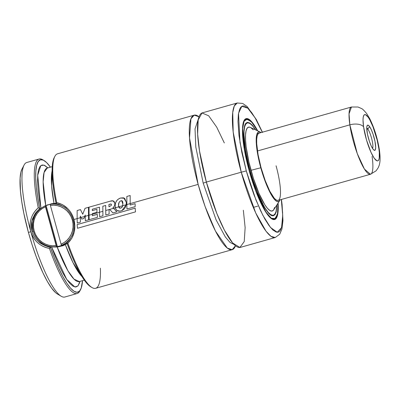 <?xml version="1.0" encoding="UTF-8"?>
<svg xmlns="http://www.w3.org/2000/svg" width="400" height="400" viewBox="0 0 400 400"><rect width="100%" height="100%" fill="white"/><g stroke="black" fill="none" stroke-linecap="round" stroke-linejoin="round"><path stroke-width="0.6" d="M198.14 184.385L189.52 137.97L190.95 118.75L194.24 115.15L199.02 116.81A69.895 14.975 -105.8 0 0 194.125 115.18A69.895 14.975 -105.8 0 0 198.14 184.385L130.155 203.61L198.14 184.385L205.105 206.52L215.45 231.05L227.285 248.09L232.175 249.695L235.475 245.75A69.895 14.975 -105.8 0 1 232.155 249.7A69.895 14.975 -105.8 0 1 198.14 184.385M198.46 118.685L195.03 128.905L195.81 147.06L203.18 183.105L216.045 219.77L225.345 236.975L229.97 242.375L234.015 244.445L229.97 242.375L225.345 236.975L216.045 219.77L203.18 183.105L206.365 182.12L203.18 183.105L195.81 147.06L195.03 128.905L198.46 118.685M61.605 245.23A21.405 20.9 -97.4 0 0 72.05 235.44A21.405 20.9 82.6 0 1 61.605 245.23L62.31 245.14A21.405 20.9 82.6 0 1 57.38 246.53L56.675 246.625L56.15 245.59L45.46 206.77L42.315 208.485L39.53 210.75L37.185 213.495L35.365 216.625L34.12 220.04L33.5 223.635L33.52 227.29L34.175 230.885L35.45 234.305L37.3 237.44L39.67 240.185L42.48 242.46L45.64 244.18L49.045 245.3L52.585 245.775L56.15 245.59A20.315 19.83 82.6 0 1 34.175 230.885A20.315 19.83 82.6 0 1 45.46 206.77L45.4 205.68L46.105 205.59A21.405 20.9 82.6 0 1 50.28 204.325A21.405 20.9 -97.4 0 0 46.105 205.59L57.38 246.53A21.405 20.9 -97.4 0 0 62.31 245.14L61.35 244.94L61.605 245.23M73.165 219.87L72.36 220.085A20.315 19.83 82.6 0 1 61.08 244.2L61.35 244.94L61.08 244.2L64.22 242.485L67.005 240.22L69.35 237.475L71.17 234.345L72.415 230.93L73.035 227.335L73.02 223.68L72.36 220.085L71.085 216.665L69.235 213.53L66.865 210.785L64.055 208.51L60.895 206.79L57.49 205.67L53.95 205.195L50.385 205.38L61.08 244.2L50.385 205.38A20.315 19.83 82.6 0 1 72.36 220.085M52.775 203.965L56.185 203.795A21.405 20.9 -97.4 0 0 52.86 203.955L50.75 204.225A21.405 20.9 82.6 0 1 65.975 208.36A21.405 20.9 -97.4 0 0 50.785 204.225A21.405 20.9 -97.4 0 0 50.325 204.285L50.385 205.38L50.26 204.38L50.75 204.225M100.385 268.18A69.895 14.975 -105.8 0 1 92.01 287.555A69.895 14.975 -105.8 0 1 67.895 243.185L66.885 242.775A68.805 14.74 74.2 0 0 90.74 286.805L92.01 287.555M35.43 213.155L39.79 208.51L40.79 208.38L39.79 208.51L39.655 208.195L39.79 208.51M52.92 246.965L51.58 246.94L55.245 256.67L59.035 265.455L62.83 273.01L66.51 279.11L69.96 283.565L73.08 286.235L75.765 287.035L77.935 285.945L79.525 283L79.975 281.38L77.98 285.9L74.89 286.97L66.715 279.415L51.58 246.94L50.415 247.09C48.095 247.495 39.49 243.125 38.89 241.95C35.27 238.655 33 235.13 32.08 231.375L33.375 231.205L32.08 231.375C30.96 227.225 31.11 223.04 32.52 218.815L35.12 213.61M48.16 204.675A21.84 21.325 -97.4 0 0 46.075 205.59L51.505 203.73L45.795 205.725M249.11 170.55A52.42 11.23 -105.8 0 1 246.095 118.645A52.42 11.23 -105.8 0 1 257.715 130.88L255.04 126.275L251.81 121.86L248.91 119.26L246.445 118.575L244.515 119.83L243.2 122.98L242.54 127.9L242.565 134.4L243.275 142.24L246.61 160.665L249.11 170.55L255.29 189.77L258.735 198.365L262.24 205.84L265.675 211.9L268.91 216.315L271.81 218.92L274.275 219.605L276.2 218.35L277.52 215.2L278.18 210.28L278.11 203.025A52.42 11.23 -105.8 0 1 274.62 219.535A52.42 11.23 -105.8 0 1 249.11 170.55L244.61 150.37L242.67 128.545L244.08 121.21L247.41 119.025L252.19 122.615L257.515 130.785L255.085 126.635L251.88 122.255L249.005 119.675L246.56 118.995L244.65 120.24L243.34 123.365L242.69 128.24L242.715 134.69L243.415 142.46L244.77 151.255L249.2 170.535L255.33 189.595L258.75 198.125L262.225 205.535L265.635 211.545L268.835 215.925L271.715 218.505L274.155 219.185L276.07 217.94L277.375 214.815L278.03 209.935L277.99 203.21L277.73 213.01L275.465 218.59L271.31 218.235L266.025 212.155L255.875 191.045L249.2 170.535M244.005 120.675A52.205 11.185 -105.8 0 1 245.95 118.915L245.17 119.135M247.02 122.695L249.65 123.29A48.27 10.34 -105.8 0 0 247.02 122.695C241.98 123.18 242.995 146.035 249.955 170.44L250.045 170.425A48.055 10.295 -105.8 0 1 247.285 122.85A48.055 10.295 -105.8 0 1 255.465 129.815M255.725 129.94L251.08 124L247.18 122.425L244.675 125.745L243.81 133.05L245.855 152.67L249.95 170.44L255.785 188.525L264.625 207.64L269.41 213.97L273.46 215.775L276.05 212.425L276.91 204.87L276.235 211.74L275.015 214.655L273.23 215.815L270.95 215.18L268.265 212.775L265.28 208.69L262.1 203.085L255.67 188.22L252.66 179.53L247.64 161.3L244.555 144.25L243.9 137.005L243.875 130.99L244.485 126.435L245.705 123.525L247.49 122.365L249.765 122.995L252.45 125.405L255.725 129.94M255.485 129.845L252.525 125.795L249.86 123.415L247.605 122.785L245.84 123.935L244.63 126.82L244.025 131.33L244.045 137.295L244.695 144.475L245.95 152.605L249.96 170.45C256.74 196.01 268.545 217.985 273.29 215.595L275.215 213.72A48.27 10.34 -105.8 0 1 273.29 215.595L272.545 215.805M260.25 132.085L250.355 127.395A43.59 9.34 74.2 0 0 251.005 170.305L260.79 167.775A36.26 7.765 -105.8 0 1 260.25 132.085A36.26 7.765 -105.8 0 1 261.055 132.575L258.945 131.83L257.615 132.695L256.7 134.875L256.245 138.275L256.755 148.195L257.7 154.33L260.79 167.775L251.005 170.305A43.59 9.34 74.2 0 0 273.67 209.85L279.645 200.67A36.26 7.765 -105.8 0 1 260.79 167.775L262.815 174.575L267.445 187.02L272.25 196.38L274.485 199.435L276.49 201.23L278.195 201.705L279.53 200.84L280.07 199.835A36.26 7.765 -105.8 0 1 279.645 200.67M276.07 165.795A34.945 7.485 -105.8 0 1 278.08 200.395A34.945 7.485 -105.8 0 1 261.07 167.74A34.945 7.485 -105.8 0 1 259.065 133.14M80.18 290.305A69.895 14.975 -105.8 0 1 77.155 293.525A69.895 14.975 -105.8 0 1 49.42 248.41C45.03 247.645 41.13 245.755 37.73 242.745C34.325 239.71 32.02 236.03 30.815 231.695A69.895 14.975 -105.8 0 1 24.105 165.025L22.045 168.93A66.62 14.27 74.2 0 0 28.44 232.475L30.815 231.68C29.625 227.345 29.725 223 31.11 218.655C32.5 214.355 34.875 210.75 38.245 207.84A69.895 14.975 -105.8 0 1 39.12 159.01A69.895 14.975 -105.8 0 1 43.39 160.17M262.41 132.19L256.31 119.525L247.185 106.575L242.71 103.455L237.235 102.99L234.315 105.975L232.73 112.495L233.195 132.09L241.25 172.195L206.35 182.065L241.25 172.195A69.895 14.975 -105.8 0 1 237.235 102.99L202.335 112.86A69.895 14.975 74.2 0 0 206.35 182.065L216.835 213.5L224.42 230.195L232.68 243.005L239.88 247.475L244.235 241.595L245.135 227.65L243.34 210.22M262.39 132.49L255.835 119.12L251.65 112.54L247.8 108.135L244.43 106.07L242.965 105.945L241.67 106.43L240.555 107.515L239.635 109.195L238.39 114.26L237.99 121.435L239 135.525L241.85 152.505L246.295 170.915L241.25 172.195L246.295 170.915L239.99 142.415L238.53 113.335L241.825 106.335L247.8 108.14L255.14 117.91L262.275 132.23M39.12 159.01L26.8 162.49A69.895 14.975 74.2 0 0 30.805 231.66M194.125 115.18L57.6 153.785A69.895 14.975 74.2 0 0 56.72 202.615A69.895 14.975 -105.8 0 1 54.9 156.315L54.215 157.615A68.805 14.74 74.2 0 0 56.08 203.55L54.075 192.545L52.75 182.44L52.14 173.56L52.27 166.185L53.135 160.54L54.24 157.56M90.765 286.82L87.015 283.555L83.21 278.515L79.17 271.68L75.01 263.26L70.875 253.525L66.885 242.775L67.895 243.185C74.19 236.785 76.2 228.89 73.93 219.505C71.09 210.32 65.355 204.69 56.72 202.61L62.525 204.675L67.505 208.4C70.6 211.48 72.74 215.18 73.93 219.505L77.155 218.595L73.93 219.505L74.88 225.995L74.14 232.415L71.8 238.3L67.895 243.185A69.895 14.975 74.2 0 0 95.63 288.3L232.155 249.7M80.33 217.695L77.155 218.595L77.24 223.04L80.4 222.145L80.315 216.13L81.775 219.075L83.925 218.465L84.675 216.465L85.225 216.31L80.995 217.505L81.775 219.075L83.925 218.465L85.215 215.035L85.31 220.73L88.595 219.805L88.505 215.385L89.055 215.23L85.225 216.31L85.31 220.73L88.595 219.805L88.485 207.325L85.065 208.29L88.485 207.325L88.505 215.385L85.225 216.31L85.215 215.035L84.675 216.465L80.995 217.505L80.315 216.13L80.4 222.145L77.24 223.04L77.155 218.595L80.33 217.695M92.36 214.295L99.53 212.27L89.055 215.23L89.15 219.685L97.405 217.35L97.32 214.34L92.37 215.74L92.355 213.565L96.93 212.27L96.935 209.295L92.325 210.595L96.935 209.295L96.93 212.27L92.355 213.565L92.37 215.74L97.32 214.34L97.405 217.35L89.15 219.685L89.055 215.23L92.36 214.295M102.85 211.33L99.53 212.265L99.615 216.725L102.935 215.785L102.82 206.255L105.685 205.445L105.82 214.955L109.125 214.02L109.05 209.72L109.76 209.51L112.895 212.945L116.85 211.825L113.52 208.31L115.345 207.795L105.725 210.515L105.82 214.955L109.125 214.02L109.05 209.72L109.76 209.51L112.895 212.945L116.85 211.825L112.97 207.725C114.485 206.44 115.05 204.83 114.665 202.88C115.05 204.83 114.485 206.44 112.97 207.725L113.52 208.31L105.725 210.515L105.685 205.445L102.82 206.255L102.935 215.785L99.615 216.725L99.53 212.265L102.85 211.33M118.71 206.845L122.655 205.73L115.345 207.795L115.95 209.28L117.005 210.485L120.02 211.14L122.27 210.415L124.195 209.02L125.555 207.05L126.195 204.725L126.855 204.54L122.655 205.725L121.87 207.42L120.235 208.2L119.195 207.88L118.545 205.345C118.395 203.195 119.185 201.68 120.92 200.8L121.7 200.715L122.85 204.055L122.655 205.725C122.4 207.165 121.59 207.985 120.235 208.2L118.705 206.845L118.545 205.345L119.005 202.65L119.77 201.515L120.92 200.8C122.305 200.34 122.95 201.425 122.85 204.055L122.655 205.725L126.195 204.725L122.04 210.525L120.02 211.14C117.585 211.365 116.025 210.245 115.345 207.795L115.185 204.845C115.6 201.38 117.4 199.1 120.58 198.015L123.72 197.815L126.245 202.17L126.195 204.725L126.245 202.17L124.655 198.285L120.58 198.015L118.525 198.985L116.815 200.53L115.71 202.57L115.185 204.845L115.345 207.795L118.705 206.845M56.675 246.625L45.4 205.68L46.105 205.59L57.38 246.53L56.675 246.625A21.405 20.9 82.6 0 1 56.255 246.68C45.375 248.385 34.2 239.77 32.81 228.565C31.89 217.97 36.08 210.34 45.385 205.685M33.385 231.145A21.405 20.9 -97.4 0 0 56.07 246.705M53.085 246.845L55.77 247.015M84.33 280.145L79.315 281.565L73.995 279.13L67.86 270.69L57.155 246.97L53.625 246.995L58.4 246.845L63.065 245.685L57.155 246.97A58.975 12.635 74.2 0 0 79.315 281.565L78.845 281.81M56.255 246.68L58.365 246.41A21.405 20.9 -97.4 0 0 67.025 243.18L61.295 245.81L58.29 246.42M70.76 237.86L66.84 242.45C68.94 241.625 73.365 233.505 73.195 232.255C74.29 227.6 74.27 223.435 73.135 219.755C72.215 216.005 70.11 212.46 66.825 209.125C66.3 207.94 58.44 203.475 56.215 203.865L56.08 203.55L61.9 205.675M65.365 244.645L63.065 245.685L65.365 244.645L72.955 262.56L81.97 276.57A58.975 12.635 -105.8 0 1 65.365 244.645M56.275 203.41L54.005 203.4L51.62 185.965L52.1 170.935A58.975 12.635 -105.8 0 0 54.005 203.4L56.275 203.41M51.505 203.73L54.005 203.4L51.505 203.73M46.695 168.105L47.225 168.065A58.975 12.635 74.2 0 0 45.775 205.63L43.14 181.895L44.08 172.495L47.225 168.065L52.235 166.65M40.935 208.275L37.695 175.24L40.81 165.615L43.93 165.11L47.885 167.88L44.745 165.445L42.145 164.975L40.07 166.395L38.585 169.66L37.74 174.67L37.56 181.27L38.05 189.255L39.19 198.38L40.95 208.36M51.58 246.94L50.415 247.09L50.46 247.42L54.45 258.17L58.59 267.905L62.745 276.325L66.79 283.16L70.59 288.2L74.035 291.28L77.015 292.305L79.43 291.245L81.21 288.13L82.515 280.66A68.805 14.74 -105.8 0 1 80.54 289.69A68.805 14.74 -105.8 0 1 50.46 247.42L49.42 248.41A69.895 14.975 74.2 0 0 79.85 290.995L80.54 289.69M50.425 167.16L46.625 162.59L43.315 160.135L40.505 159.755L38.28 161.455L36.71 165.185L35.845 170.83L35.715 178.205L36.325 187.085L37.65 197.19L39.655 208.195A68.805 14.74 -105.8 0 1 44.01 160.5A68.805 14.74 -105.8 0 1 50.425 167.16M30.815 231.695L28.44 232.475A66.62 14.27 74.2 0 0 57.41 294.015L61.215 296.265A69.895 14.975 -105.8 0 1 30.815 231.695A69.895 14.975 74.2 0 0 30.82 231.705A69.895 14.975 74.2 0 0 64.835 297.01L77.155 293.525M246.295 170.915L249.96 183.195L254.02 194.94L260.52 210.555L264.88 219.055L269.07 225.635L272.92 230.045L276.29 232.105L277.75 232.235L279.045 231.75L280.16 230.665L281.81 226.73L282.635 220.575L282.605 212.45L281.295 199.485L282.71 215.395L281.555 227.665L277.26 232.26L270.48 227.46L262.86 215.315L255.915 199.86L246.295 170.915M241.25 172.195L255.685 212.885L266.05 231.25L271.06 236.385L275.27 237.51A69.895 14.975 -105.8 0 1 241.25 172.195M224.32 142.96L216.7 127.12L208.695 115.8L202.01 112.97L198.195 119.905L197.635 134.045L199.535 151.105L206.35 182.065A69.895 14.975 74.2 0 0 240.37 247.375L275.27 237.51L279.745 234.18L281.915 229.065L282.955 220.55L282.09 204.49L281.43 199.45M57.42 294.02L55.51 292.59L51.595 288.11L47.335 281.42L42.905 272.78L36.295 256.9L32.165 244.965L28.44 232.475L23.925 213.76L21.795 201.995L20.47 191.33L20.095 178.275L20.93 172.02L22.055 168.905M259.295 133.09L258.01 133.93L257.13 136.025L256.69 139.305L256.71 143.645L258.09 154.78L261.07 167.74L265.19 180.555L269.825 191.27L274.27 198.255L276.205 199.985L277.845 200.445M250.045 170.425L252.73 179.435L258.87 195.93L262.085 202.78L265.235 208.335L268.195 212.38L270.855 214.765L273.115 215.395L274.88 214.245L276.09 211.36L276.755 205.11A48.055 10.295 -105.8 0 1 273.435 215.33A48.055 10.295 -105.8 0 1 250.045 170.425M274.63 207.43L273.53 210.05L271.93 211.095L269.88 210.525L267.47 208.36L264.78 204.69L259.01 193.435L253.44 178.475L248.925 162.085L246.15 146.76L245.565 140.245L245.54 134.84L246.09 130.745L247.185 128.13L248.79 127.085L250.39 127.41M250.835 127.655L253.25 129.82M271.775 218.895L274.355 219.38A52.205 11.185 -105.8 0 1 271.775 218.895M67.29 243.385L66.125 244.215M73.195 232.255L72.605 234.09M66.37 208.705L66.825 209.125M53.09 246.845A21.84 21.325 -97.4 0 0 58.35 246.85M44.01 160.5L42.745 159.755A69.895 14.975 74.2 0 0 38.245 207.84C31.21 214.33 28.735 222.275 30.815 231.68C33.83 240.85 40.035 246.425 49.42 248.41L50.415 247.095L44.305 245.345L38.91 241.97M38.245 207.84L39.655 208.195L38.245 207.84M32.08 231.375L31.91 220.93L37.14 211.015M56.72 202.61L56.08 203.55L56.72 202.61M45.32 206.015L45.4 205.68M85.065 208.29L82.74 214.22L80.465 209.595L77.145 210.53L80.465 209.595L82.74 214.22L85.065 208.29M77.145 210.53L77.155 218.595L77.145 210.53M110.395 201.14L113.11 200.915L114.665 202.88C114.285 200.93 112.86 200.35 110.395 201.14L89.03 207.17L89.055 215.23L89.03 207.17L110.395 201.14M92.325 210.595L92.33 209.22L99.5 207.195L99.53 212.265L99.5 207.195L92.33 209.22L92.325 210.595M110.63 204.01L111.37 204.44L111.255 205.43L109 206.845L108.945 204.41L110.63 204.01C111.385 204.045 111.595 204.515 111.255 205.43L109 206.845L108.945 204.41L110.97 204.005M77.135 224.57L135.165 208.165L77.135 224.57L77.47 228.275L135.49 211.875L135.165 208.165L135.49 211.875L77.47 228.275L77.135 224.57M135.1 203.655L130.175 205.045L130.155 203.605L126.855 204.54L126.94 208.985L135.185 206.655L135.1 203.655L135.185 206.655L126.94 208.985L126.855 204.54L130.155 203.605L130.165 195.515L126.845 196.455L130.165 195.515L130.175 205.045L135.1 203.655M126.845 196.455L126.855 204.54L126.845 196.455M120.7 208.125L120.235 208.2M367.81 129.025A10.92 2.34 -105.8 0 1 371.88 139.435A10.92 2.34 -105.8 0 1 372.555 148.45A10.92 2.34 74.2 0 0 371.88 139.435A10.92 2.34 74.2 0 0 367.81 129.025L369.59 126.585A13.105 2.805 -105.8 0 1 375.065 141.77A13.105 2.805 -105.8 0 1 374.11 150.215A13.105 2.805 -105.8 0 1 372.855 148.9L374.325 150.32L375.32 149.825L375.695 147.485L374.99 141.375L373.01 134.04L371.305 129.7L369.59 126.585L368.12 125.165L367.55 125.175L366.85 126.615L366.75 128L367.455 134.11L369.43 141.445L371.135 145.785L372.855 148.9A13.105 2.805 -105.8 0 1 367.975 136.44A13.105 2.805 -105.8 0 1 367.15 125.605A13.105 2.805 -105.8 0 1 369.59 126.585L367.81 129.025A10.92 2.34 74.2 0 0 366.75 127.925A10.92 2.34 -105.8 0 1 367.81 129.025L366.785 129.315L367.81 129.025M363.585 126.88A24.025 5.145 -105.8 0 1 368.225 117.285A24.025 5.145 -105.8 0 1 378.855 148.605A10.92 5.565 -8.3 0 1 379.41 150.01A10.92 5.565 171.7 0 0 378.855 148.605A24.025 5.145 -105.8 0 1 374.215 158.2A24.025 5.145 -105.8 0 1 363.585 126.88A10.92 5.565 171.7 0 0 349.85 124.845A10.92 5.565 -8.3 0 1 363.585 126.88L363.02 119.88L363.21 117.345L363.705 115.595L364.49 114.7L365.535 114.685L368.225 117.285L369.775 119.8L372.975 126.77L377.13 139.95L378.855 148.605L379.295 152.39L379.235 158.14L378.74 159.89L377.955 160.785L376.91 160.8L374.215 158.2L371.065 152.485L366.535 140.075L363.585 126.88M257.07 133.7L351.45 107.015L349.045 113.855L349.85 124.845A34.945 7.485 -105.8 0 1 351.45 107.015L357.99 107.005L361.42 108.495C362.42 108.81 364.225 110.585 366.835 113.815L369.775 118.745C374.365 128.14 377.575 138.535 379.4 149.925C380.585 158.745 380.015 162.98 379.065 165.66L378.205 167.755L376.07 170.835L370.465 174.275A34.945 7.485 -105.8 0 1 359.325 158.87A34.945 7.485 -105.8 0 1 349.85 124.845L257.465 150.97L349.85 124.845L357.25 153.54L364.435 169.085L370.465 174.275A34.945 7.485 -105.8 0 0 372.065 156.445M257.53 130.795L251.145 121.41L245.95 118.915M246.18 123.165L247.285 122.85M278.08 200.395L370.465 174.275M257.705 206.155L253.285 207.405M272.325 215.64L273.41 215.335M278 203.195L277.475 214.535L274.355 219.38L273.575 219.6"/></g></svg>
